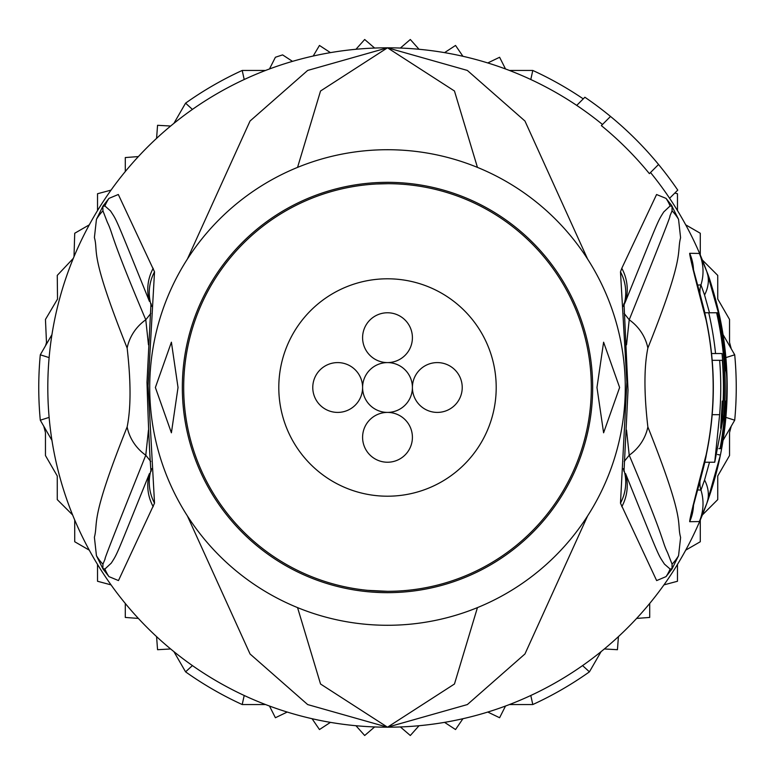<?xml version="1.0" encoding="UTF-8"?>
<svg xmlns="http://www.w3.org/2000/svg" width="775" height="775" viewBox="0 0 775 775"><rect width="100%" height="100%" fill="white"/><g stroke="black" fill="none" stroke-linecap="round" stroke-linejoin="round"><path stroke-width="1.16" d="M387.5 412.407A24.907 24.907 0 0 0 362.593 437.323A24.907 24.907 0 0 0 387.5 462.229A24.907 24.907 0 0 0 412.407 437.323A24.907 24.907 0 0 0 387.5 412.407A24.907 24.907 0 0 0 412.407 387.5A24.907 24.907 0 0 0 437.323 412.407A24.907 24.907 0 0 0 462.229 387.5A24.907 24.907 0 0 0 437.323 362.593A24.907 24.907 0 0 0 412.407 387.5A24.907 24.907 0 0 0 387.5 362.593A24.907 24.907 0 0 0 412.407 337.677A24.907 24.907 0 0 0 387.5 312.771A24.907 24.907 0 0 0 362.593 337.677A24.907 24.907 0 0 0 387.5 362.593A24.907 24.907 0 0 0 362.593 387.5A24.907 24.907 0 0 0 387.5 412.407M362.593 387.5A24.907 24.907 0 0 0 337.677 362.593A24.907 24.907 0 0 0 312.771 387.5A24.907 24.907 0 0 0 337.677 412.407A24.907 24.907 0 0 0 362.593 387.5M496.203 387.5A108.703 108.703 0 0 0 387.5 278.797A108.703 108.703 0 0 0 278.797 387.5A108.703 108.703 0 0 0 387.5 496.203A108.703 108.703 0 0 0 496.203 387.5M49.125 417.396L40.29 420.195A348.75 348.75 0 0 1 40.29 354.805L49.125 357.604M725.875 357.604L734.71 354.805A348.75 348.75 0 0 1 734.71 420.195L725.875 417.396M602.475 124.484A339.692 339.692 0 0 0 530.798 79.515L532.793 70.457A348.75 348.75 0 0 1 583.255 98.871M192.423 109.411L185.574 103.153A348.75 348.75 0 0 1 242.207 70.457L244.203 79.515M242.207 70.457L265.544 70.457M509.456 70.457L532.793 70.457M244.203 695.485L242.207 704.543A348.75 348.75 0 0 1 185.574 671.847L192.423 665.589M582.577 665.589L589.426 671.847A348.75 348.75 0 0 1 532.793 704.543L530.798 695.485M532.793 704.543L509.456 704.543M265.544 704.543L242.207 704.543M734.71 420.195L723.046 440.413A339.692 339.692 0 0 1 706.819 503.363L699.341 521.556L689.682 521.701C689.527 519.366 695.001 497.095 706.122 454.886L706.122 454.896A325.665 325.665 0 0 0 706.122 320.114C695.001 277.905 689.527 255.634 689.682 253.299L699.341 253.444L706.819 271.637L720.401 319.93A339.692 339.692 0 0 1 720.401 455.07L706.819 503.363A339.692 339.692 0 0 1 387.5 727.192L454.46 684.005L477.439 607.619M601.09 651.639L589.426 671.847M723.046 334.587L734.71 354.805M185.574 671.847L173.91 651.639M51.954 440.413L40.29 420.195M40.29 354.805L51.954 334.587M173.91 123.361L185.574 103.153M156.579 138.376L157.557 125.298L170.645 126.034M487.785 62.949L499.604 57.263L505.513 68.965M444.569 52.632L455.535 45.454L462.927 56.284M400.375 48.05L410.314 39.496L419.043 49.28M355.957 49.28L364.686 39.496L374.625 48.05M313.187 56.042L319.465 45.454L330.431 52.632M269.487 68.965L275.396 57.263A348.75 348.75 0 0 1 282.613 54.899L292.495 61.361M170.645 648.966L157.557 649.702L156.579 636.624M287.215 712.051L275.396 717.737L269.487 706.035M330.431 722.368L319.465 729.546L312.073 718.716A339.692 339.692 0 0 0 330.431 722.368M374.625 726.95L364.686 735.504L355.957 725.72M419.043 725.72L410.314 735.504L400.375 726.95M462.927 718.716L455.535 729.546L444.569 722.368M505.513 706.035L499.604 717.737L487.785 712.051M618.421 636.624L617.442 649.702L604.355 648.966M685.71 224.837L700.28 233.256L700.28 255.004M674.841 193.043L677.476 193.74L677.476 210.568A339.692 339.692 0 0 0 650.516 172.525M649.702 603.463L649.702 617.442L636.624 618.421M677.476 564.433L677.476 581.26L663.962 584.873M700.28 519.996L700.28 541.744L685.71 550.163M731.242 426.211L729.546 432.528L729.546 455.535L717.737 475.986L717.737 499.604L702.363 514.978M477.439 167.381L454.45 90.985L387.5 47.808A339.692 339.692 0 0 1 576.726 105.4L584.883 97.243A351.017 351.017 0 0 1 610.516 116.444L601.352 125.608A338.113 338.113 0 0 1 649.392 173.648L658.556 164.484A351.017 351.017 0 0 1 677.757 190.117L669.6 198.274A339.692 339.692 0 0 1 706.819 271.637C709.91 278.554 714.434 294.645 720.401 319.93A339.692 339.692 0 0 0 702.363 260.022L717.737 275.396L717.737 299.014L729.546 319.465L729.546 342.472L731.242 348.789M45.483 345.805L46.49 342.608L45.454 319.465L57.524 299.082L57.263 275.396L73.315 258.346M72.637 514.978L57.263 499.604L57.263 475.986L45.454 455.535L45.454 432.528L43.758 426.211M89.29 550.163L74.72 541.744L74.72 519.996M111.038 584.873L97.524 581.26L97.524 564.433A339.692 339.692 0 0 0 111.038 584.873M138.376 618.421L125.298 617.442L125.298 603.463M125.298 171.537L125.298 157.557L138.376 156.579M97.524 210.568L97.524 193.74L111.038 190.127M74.013 256.661L74.72 233.256L89.29 224.837M367.505 590.337L387.5 591.315A203.815 203.815 0 0 0 591.315 387.5A203.815 203.815 0 0 0 387.5 183.685A203.815 203.815 0 0 0 183.685 387.5A203.815 203.815 0 0 0 387.5 591.315M155.378 387.5L171.401 342.201L178.027 387.5L171.401 432.799L155.378 387.5M596.973 387.5L603.599 342.201L619.622 387.5L603.599 432.799L596.973 387.5M722.009 353.536A336.234 336.234 0 0 1 722.629 414.673L720.663 428.275L721.418 414.673A335.023 335.023 0 0 0 722.242 401.092L723.172 401.092A335.943 335.943 0 0 0 722.348 360.327L719.636 360.327A333.25 333.25 0 0 1 719.636 414.673L714.724 462.229L723.898 414.673A337.493 337.493 0 0 0 716.613 312.771L708.738 312.771A329.811 329.811 0 0 1 715.558 353.536L722.009 353.536M724.518 360.327L724.112 360.327A337.706 337.706 0 0 1 724.935 401.092L725.342 401.092A338.113 338.113 0 0 1 720.043 448.647L720.789 448.647A338.859 338.859 0 0 0 726.078 401.092L725.516 414.673A339.111 339.111 0 0 1 721.05 448.647L721.457 448.647A339.508 339.508 0 0 0 725.923 414.673C727.134 388.043 727.144 373.395 725.942 370.741A338.859 338.859 0 0 0 718.008 312.771L717.253 312.771A338.113 338.113 0 0 1 724.518 360.327M387.5 625.28A237.78 237.78 0 0 1 149.72 387.5A237.78 237.78 0 0 1 387.5 149.72A237.78 237.78 0 0 1 625.28 387.5A237.78 237.78 0 0 1 387.5 625.28M711.547 353.536L715.558 353.536M712.186 360.327L719.636 360.327M704.669 312.771L708.738 312.771M716.613 312.771L717.253 312.771M718.909 448.647L720.043 448.647M388.149 183.685L376.476 183.985M154.525 503.178L118.468 580.562L108.946 576.61L102.959 568.908L96.439 555.675L94.395 537.278C98.512 521.304 89.358 521.333 127.139 426.948C130.994 407.921 130.994 381.629 127.139 348.052C88.447 250.964 98.735 253.599 94.405 237.537L96.449 219.335L102.959 206.092L108.955 198.39L118.313 194.496L154.525 271.822L148.093 385.824L154.525 503.178A45.289 43.894 -154.3 0 1 150.96 470.377L151.057 470.173M154.525 271.822A45.289 43.894 154.3 0 0 150.96 304.614L151.057 304.827M103.569 205.152A45.289 24.79 34 0 0 102.988 206.295L104.896 205.966L102.852 206.47L102.939 210.848L102.852 206.47A45.289 8.486 32.9 0 1 102.959 206.092M148.471 344.836L145.778 319.784C108.519 231.706 113.625 235.232 107.357 222.289L102.939 210.848A45.289 44.562 16.7 0 0 96.449 219.335M108.955 198.39A45.289 44.543 46.3 0 0 104.896 205.966L110.544 210.945C117.219 221.563 113.421 212.243 149.449 301.407A45.289 43.943 154.8 0 1 153.208 268.295M103.579 569.848A45.289 24.81 -34 0 1 102.988 568.705L104.896 569.044L102.852 568.53L102.939 564.171C111.261 544.234 88.699 597.486 145.778 455.216L148.471 430.057M102.959 568.908A45.289 8.38 -32.9 0 1 102.852 568.53L102.939 564.171A45.289 44.553 -16.8 0 1 96.439 555.675M153.208 506.705A45.289 43.943 -154.8 0 1 149.449 473.583C115.31 557.971 117.848 552.778 111.29 563.096L104.896 569.044A45.289 44.533 -46.2 0 0 108.946 576.61M704.863 462.229L702.557 471.239M702.557 303.761L704.863 312.771M671.431 205.152L678.551 219.335L680.586 237.741C676.468 253.725 685.594 253.812 647.861 348.052C643.986 367.108 643.986 393.4 647.861 426.948C686.582 524.142 676.275 521.41 680.615 537.472L678.561 555.675L672.041 568.908L666.054 576.61L656.648 580.591L620.475 503.178L626.878 382.153L620.475 271.822L621.792 268.295A45.289 43.943 25.2 0 1 625.551 301.407L623.807 305.418L625.551 301.407C659.738 217.165 657.239 222.318 663.739 211.953L670.104 205.966L672.012 206.295L670.104 205.966A45.289 44.543 133.7 0 0 666.045 198.39L671.431 205.152A45.289 24.781 146 0 1 672.012 206.295L672.061 210.848C663.729 230.708 686.359 177.746 629.222 319.784L626.529 344.836M620.475 503.178A45.289 43.894 -25.7 0 0 624.04 470.377L623.943 470.173M623.943 304.827L624.04 304.614A45.289 43.894 25.7 0 0 620.475 271.822M666.054 576.61A45.289 44.533 -133.8 0 0 670.104 569.044L672.012 568.705L670.104 569.044L664.427 564.093C657.704 553.524 661.521 562.921 625.551 473.583A45.289 43.943 -25.2 0 1 621.792 506.705M626.529 430.057L629.222 455.216C666.461 543.42 661.308 539.836 667.614 552.749L672.061 564.171L672.012 568.705A45.289 24.81 -146 0 1 671.421 569.848M678.561 555.675A45.289 44.553 -163.2 0 1 672.061 564.171L672.148 568.53A45.289 8.37 -147.1 0 1 672.041 568.908M672.041 206.092A45.289 8.496 147.1 0 1 672.148 206.46L672.061 210.848A45.289 44.562 163.3 0 1 678.551 219.335M697.703 285.103L700.949 284.88L704.562 295.004L709.503 312.771M709.503 462.229L704.562 479.996L700.949 490.12L697.703 489.897M297.561 607.619L320.55 684.015L387.5 727.192L467.344 704.572L524.956 653.964L587.586 515.985M587.586 259.015L524.956 121.026L467.335 70.428L387.5 47.808L320.54 91.004L297.561 167.381M127.139 348.052A45.289 43.1 -28.9 0 1 145.778 319.784L150.786 313.497M127.139 426.948A45.289 43.1 28.9 0 0 145.778 455.216L150.776 461.503M187.414 515.985L250.054 653.984L307.665 704.572L387.5 727.192A339.692 339.692 0 0 1 47.808 387.5A339.692 339.692 0 0 1 387.5 47.808L307.656 70.438L250.034 121.036L187.414 259.015M647.861 426.948A45.289 43.1 151.1 0 1 629.222 455.216L624.224 461.493M647.861 348.052A45.289 43.1 -151.1 0 0 629.222 319.784L624.214 313.497M621.792 268.295L656.57 194.525L666.045 198.39M610.516 116.444A351.017 351.017 0 0 1 658.556 164.484M720.401 319.93L719.587 320.094M390.368 592.643A205.172 205.172 0 0 1 387.5 592.672A205.172 205.172 0 0 1 182.338 388.934A205.172 205.172 0 0 1 384.632 182.358A205.172 205.172 0 0 1 387.5 182.328A205.172 205.172 0 0 1 592.662 386.066A205.172 205.172 0 0 1 390.368 592.643M721.418 414.673L722.629 414.673M712.186 414.673L719.636 414.673M699.999 293.647A22.649 22.649 58.8 0 1 700.949 284.88A45.289 45.289 56.9 0 0 699.341 253.444M699.999 481.353A22.649 22.649 -58.5 0 0 700.949 490.12A45.289 45.289 -60.3 0 1 699.341 521.556M706.819 271.637L706.819 271.637A45.289 33.674 160.1 0 1 704.562 295.004M689.682 253.299A45.289 45.173 90.2 0 1 693.518 270M689.682 521.701A45.289 45.173 -90.6 0 0 693.518 505M717.495 454.489L720.401 455.07L706.819 503.363A45.289 33.674 -160.1 0 0 704.562 479.996M714.724 462.229L704.669 462.229M151.619 306.348L150.999 303.5L146.998 382.143C148.257 424.477 149.585 454.257 150.999 471.491L151.619 468.652M623.381 468.652L624.001 471.5L628.021 390.174L624.001 303.5L623.381 306.348M693.092 505.174L692.714 508.226L695.068 499.371C702.227 473.002 705.967 458.19 706.277 454.925C715.674 409.975 715.674 365.025 706.277 320.075C705.143 313.604 701.356 298.588 694.904 275.048L692.714 266.774L693.092 269.826"/></g></svg>
